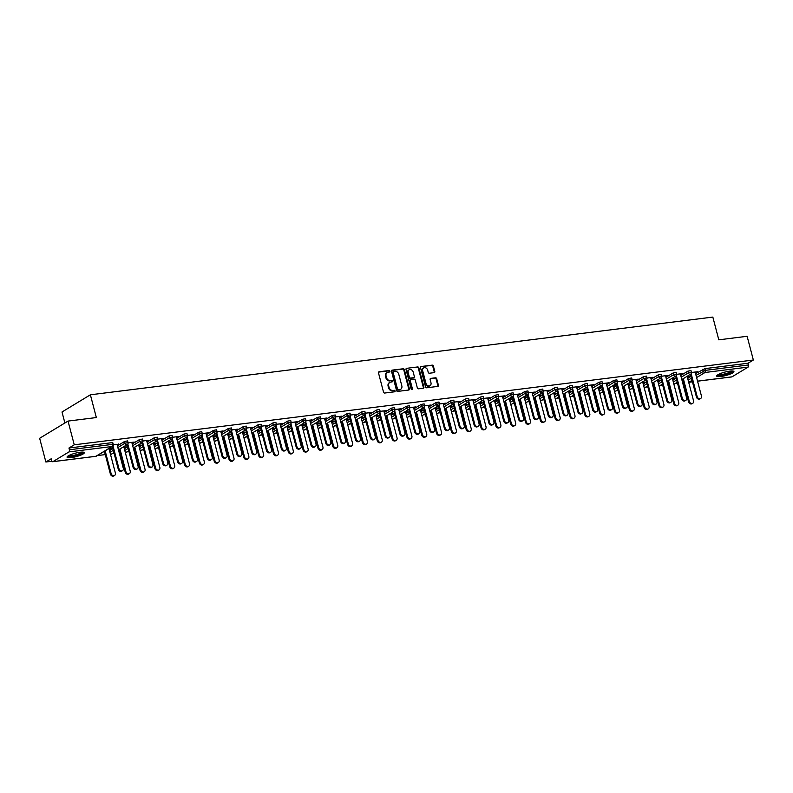 <?xml version="1.0" encoding="UTF-8"?>
<svg xmlns="http://www.w3.org/2000/svg" width="793" height="793" viewBox="0 0 793 793"><rect width="100%" height="100%" fill="white"/><g stroke="black" fill="none" stroke-linecap="round" stroke-linejoin="round"><path stroke-width="1.19" d="M389.908 371.183A0.783 0.634 58.8 0 0 389.056 370.529L379.143 371.758A1.12 0.912 58.8 0 0 378.499 372.938L383.515 392.089A1.12 0.912 58.8 0 0 384.724 393.031L394.636 391.792A0.783 0.634 58.8 0 0 394.25 390.305L392.961 390.463A3.588 2.924 58.8 0 1 389.085 387.43L388.669 385.844A3.588 2.924 58.8 0 1 389.799 382.395A3.588 2.924 58.8 0 1 390.761 382.067L392.039 381.899A0.783 0.634 58.8 0 0 391.653 380.412L390.374 380.571A3.588 2.924 58.8 0 1 386.488 377.547L386.072 375.951A3.588 2.924 58.8 0 1 387.202 372.502A3.588 2.924 58.8 0 1 388.164 372.175L389.452 372.016A0.783 0.634 58.8 0 0 389.908 371.183M389.313 372.026A0.783 0.634 58.8 0 0 388.491 370.866L378.598 372.105M394.498 391.811A0.783 0.634 58.8 0 0 393.685 390.652L392.961 390.463M391.911 381.919A0.783 0.634 58.8 0 0 391.088 380.759L390.374 380.571M729.738 371.134A8.911 1.774 165.3 0 0 720.857 373.374A8.911 1.774 165.3 0 0 716.684 376.08A8.911 1.774 165.3 0 0 720.887 376.497A8.911 1.774 165.3 0 0 729.768 374.266A8.911 1.774 165.3 0 0 733.931 371.55A8.911 1.774 165.3 0 0 729.738 371.134M80.103 452.248A8.911 1.774 165.3 0 0 71.221 454.488A8.911 1.774 165.3 0 0 67.058 457.194A8.911 1.774 165.3 0 0 71.251 457.611A8.911 1.774 165.3 0 0 80.133 455.38A8.911 1.774 165.3 0 0 84.296 452.664A8.911 1.774 165.3 0 0 80.103 452.248M434.148 372.641A1.12 0.912 58.8 0 0 434.802 371.461L433.384 366.088A1.12 0.912 58.8 0 0 432.175 365.137L421.172 366.515A1.12 0.912 58.8 0 0 420.518 367.694L425.534 386.835A1.12 0.912 58.8 0 0 426.753 387.787L437.756 386.409A1.12 0.912 58.8 0 0 438.41 385.229L436.705 378.747A1.12 0.912 58.8 0 0 435.496 377.795L430.787 378.38A1.12 0.912 58.8 0 0 430.133 379.56L430.976 382.781A3.003 2.438 58.8 0 1 430.034 385.656A3.003 2.438 58.8 0 1 425.99 383.406L422.679 370.807A3.003 2.438 58.8 0 1 423.621 367.922A3.003 2.438 58.8 0 1 427.675 370.182L428.22 372.284A1.12 0.912 58.8 0 0 429.429 373.225L434.148 372.641M52.913 461.635L95.963 456.262L112.031 446.528L68.981 451.901L52.913 461.635A1.715 0.932 -97.1 0 1 52.705 461.714A1.715 0.932 -97.1 0 1 51.634 460.525L51.178 458.79L45.875 462.002L39.65 438.281L68.029 421.083L96.35 417.554L90.382 394.795L712.838 317.081L718.805 339.83L747.125 336.291L753.35 360.022L74.255 444.814L68.951 448.025L69.407 449.76L112.457 444.387L112.001 442.653L68.951 448.025M68.029 421.083L74.255 444.814M404.38 369.707A1.12 0.912 58.8 0 0 403.171 368.765L392.158 370.133A1.12 0.912 58.8 0 0 391.504 371.322L396.53 390.463A1.12 0.912 58.8 0 0 397.739 391.405L408.752 390.027A1.12 0.912 58.8 0 0 409.396 388.848L404.38 369.707L403.815 370.053A1.12 0.912 58.8 0 0 402.596 369.112L391.613 370.48M406.67 368.329L417.673 366.951A1.12 0.912 58.8 0 1 418.882 367.902L423.908 387.043A1.12 0.912 58.8 0 1 423.254 388.223L418.545 388.808A1.12 0.912 58.8 0 1 417.326 387.866L415.294 380.095A1.12 0.912 58.8 0 0 414.085 379.153L410.952 379.54A1.12 0.912 58.8 0 0 410.298 380.719L412.419 388.808A0.783 0.634 58.8 0 1 411.121 388.966L406.016 369.508A1.12 0.912 58.8 0 1 406.67 368.329L417.673 366.951M90.382 394.795L62.003 411.993L64.887 422.996M68.981 451.901A1.715 0.932 -97.1 0 0 69.407 449.76M753.35 360.022L748.047 363.234L748.493 364.968A1.715 0.932 82.9 0 1 748.077 367.109L732.008 376.844A1.715 0.932 82.9 0 1 731.79 376.923A1.715 0.932 82.9 0 1 731.572 376.893M683.447 382.395L682.585 382.504M677.48 383.148L675.438 383.396M668.628 384.248L667.756 384.357M662.661 384.992L660.619 385.249M653.799 386.102L652.936 386.211M647.831 386.845L645.789 387.103M638.98 387.955L638.107 388.064M633.002 388.699L630.96 388.957M624.15 389.799L623.288 389.908M618.183 390.553L616.141 390.8M609.331 391.653L608.459 391.762M603.354 392.396L601.312 392.654M594.502 393.506L593.64 393.615M588.535 394.25L586.493 394.508M579.673 395.36L578.811 395.459M573.706 396.103L571.664 396.351M564.854 397.204L563.982 397.313M558.887 397.957L556.845 398.205M550.025 399.057L549.162 399.166M544.057 399.801L542.015 400.059M535.206 400.911L534.333 401.02M529.228 401.654L527.186 401.912M520.377 402.765L519.514 402.864M514.409 403.508L512.367 403.756M505.557 404.608L504.685 404.717M499.58 405.352L497.538 405.61M490.728 406.462L489.866 406.571M484.761 407.205L482.719 407.463M475.899 408.316L475.037 408.425M469.932 409.059L467.89 409.317M461.08 410.159L460.208 410.268M455.103 410.913L453.071 411.161M446.251 412.013L445.388 412.122M440.284 412.756L438.242 413.014M431.432 413.867L430.559 413.976M425.454 414.61L423.412 414.868M416.603 415.72L415.74 415.829M410.635 416.464L408.593 416.721M401.783 417.564L400.911 417.673M395.806 418.317L393.764 418.565M386.954 419.418L386.092 419.527M380.987 420.161L378.945 420.419M372.125 421.271L371.263 421.38M366.158 422.015L364.116 422.272M357.306 423.125L356.434 423.234M351.329 423.868L349.297 424.126M342.477 424.969L341.614 425.078M336.51 425.722L334.468 425.97M327.658 426.822L326.785 426.931M321.68 427.566L319.638 427.824M312.829 428.676L311.966 428.785M306.861 429.419L304.819 429.677M298.009 430.53L297.137 430.629M292.032 431.273L289.99 431.521M283.18 432.373L282.318 432.482M277.213 433.127L275.171 433.374M268.351 434.227L267.489 434.336M262.384 434.97L260.342 435.228M253.532 436.081L252.66 436.19M247.555 436.824L245.523 437.082M238.703 437.934L237.841 438.033M232.736 438.678L230.694 438.925M223.884 439.778L223.011 439.887M217.906 440.521L215.865 440.779M209.055 441.632L208.192 441.741M203.087 442.375L201.045 442.633M194.235 443.485L193.363 443.594M188.258 444.229L186.216 444.486M179.406 445.329L178.544 445.438M173.439 446.082L171.397 446.33M164.577 447.183L163.715 447.292M158.61 447.926L156.568 448.184M149.758 449.036L148.886 449.145M143.781 449.78L141.739 450.037M134.929 450.89L134.067 450.999M128.962 451.633L126.92 451.891M120.11 452.734L119.237 452.843M114.133 453.487L112.091 453.735M105.281 454.587L97.271 455.588M51.951 461.248L45.875 462.002M109.186 449.363L110.604 448.828M110.703 449.175L111.436 448.729L109.097 449.026M117.067 444.556L118.553 444.021M118.643 444.358L113.3 444.675M687.888 371.154L690.971 370.549L691.427 372.274L688.344 372.888L687.888 371.154L680.741 375.486M672.851 380.263L676.191 378.241M687.68 378.42L691.02 376.388M695.57 373.632L704.997 368.616L705.453 370.351L748.493 364.968M748.047 363.234L704.997 368.616M112.001 442.653L112.804 442.732L113.26 444.467L112.457 444.387A1.715 0.932 -97.1 0 1 112.031 446.528A1.715 1.398 58.8 0 0 112.487 446.37A1.715 1.715 0 0 0 113.26 444.467M672.523 379.024L674.784 378.39L672.434 378.687M680.414 374.217L682.733 373.572L676.647 374.336M658.24 374.861L661.322 374.246L661.778 375.981L658.696 376.596L658.24 374.861L651.093 379.193M643.202 383.971L646.543 381.948M642.875 382.732L645.135 382.097L642.786 382.385M650.766 377.924L653.075 377.28L646.999 378.043M628.591 378.558L631.674 377.944L632.13 379.678L629.047 380.293L628.591 378.558L621.444 382.89M613.554 387.668L616.895 385.646M613.227 386.429L615.487 385.794L613.138 386.092M621.107 381.621L623.427 380.977L617.35 381.74M598.943 382.266L602.026 381.651L602.482 383.386L599.399 384L598.943 382.266L591.796 386.597M583.906 391.375L587.246 389.353M583.579 390.136L585.829 389.492L583.489 389.789M591.459 385.329L593.779 384.684L587.692 385.438M569.295 385.963L572.377 385.348L572.833 387.083L569.751 387.698L569.295 385.963L562.148 390.295M554.257 395.073L557.598 393.05M553.93 393.834L556.18 393.199L553.841 393.487M561.811 389.026L564.13 388.382L558.044 389.145M539.646 389.67L542.729 389.056L543.185 390.79L540.102 391.405L539.646 389.67L532.5 394.002M524.609 398.78L527.95 396.758M524.282 397.541L526.532 396.896L524.193 397.194M532.162 392.733L534.482 392.089L528.396 392.842M509.988 393.368L513.081 392.753L513.527 394.488L510.444 395.102L509.988 393.368L502.841 397.699M494.951 402.477L498.301 400.455M494.634 401.238L496.884 400.604L494.545 400.891M502.514 396.431L504.834 395.786L498.747 396.55M480.34 397.075L483.423 396.46L483.879 398.195L480.796 398.81L480.34 397.075L473.193 401.397M465.303 406.185L468.643 404.152M464.976 404.945L467.236 404.301L464.886 404.599M472.866 400.138L475.185 399.494L469.099 400.247M450.692 400.772L453.774 400.158L454.23 401.892L451.148 402.507L450.692 400.772L443.545 405.104M435.654 409.882L438.995 407.86M435.327 408.643L437.587 408.008L435.238 408.296M443.218 403.835L445.527 403.191L439.451 403.954M421.043 404.48L424.126 403.865L424.582 405.6L421.499 406.214L421.043 404.48L413.896 408.801M406.006 413.589L409.347 411.557M405.679 412.34L407.939 411.706L405.59 412.003M413.559 407.543L415.879 406.898L409.803 407.652M391.395 408.177L394.478 407.562L394.934 409.297L391.851 409.912L391.395 408.177L384.248 412.509M376.358 417.287L379.698 415.264M376.031 416.047L378.281 415.413L375.941 415.701M383.911 411.24L386.231 410.596L380.144 411.359M361.747 411.884L364.83 411.27L365.286 413.004L362.203 413.609L361.747 411.884L354.6 416.206M346.71 420.994L350.05 418.962M346.382 419.745L348.633 419.11L346.293 419.408M354.263 414.947L356.582 414.303L350.496 415.056M332.098 415.582L335.181 414.967L335.637 416.702L332.545 417.316L332.098 415.582L324.942 419.913M317.061 424.691L320.402 422.669M316.734 423.452L318.984 422.818L316.645 423.105M324.615 418.645L326.934 418L320.848 418.763M302.44 419.289L305.533 418.674L305.979 420.409L302.896 421.014L302.44 419.289L295.293 423.611M287.403 428.389L290.744 426.366M287.086 427.149L289.336 426.515L286.987 426.812M294.966 422.352L297.286 421.707L291.2 422.461M272.792 422.986L275.875 422.372L276.331 424.106L273.248 424.721L272.792 422.986L265.645 427.318M257.755 432.096L261.095 430.074M257.428 430.857L259.688 430.222L257.338 430.51M265.318 426.049L267.628 425.405L261.551 426.168M243.144 426.684L246.226 426.079L246.682 427.814L243.6 428.418L243.144 426.684L235.997 431.015M228.106 435.793L231.447 433.771M227.779 434.554L230.039 433.92L227.69 434.217M235.67 429.756L237.979 429.112L231.903 429.865M213.495 430.391L216.578 429.776L217.034 431.511L213.951 432.126L213.495 430.391L206.349 434.723M198.458 439.5L201.799 437.478M198.131 438.261L200.381 437.627L198.042 437.914M206.011 433.454L208.331 432.809L202.245 433.573M183.847 434.088L186.93 433.484L187.386 435.208L184.303 435.823L183.847 434.088L176.7 438.42M168.81 443.198L172.15 441.176M168.483 441.959L170.733 441.324L168.394 441.622M176.363 437.151L178.683 436.507L172.596 437.27M154.199 437.795L157.282 437.181L157.738 438.916L154.655 439.53L154.199 437.795L147.052 442.127M139.162 446.905L142.502 444.883M138.834 445.666L141.085 445.032L138.745 445.319M146.715 440.858L149.034 440.214L142.948 440.977M124.551 441.493L127.633 440.888L128.079 442.613L124.997 443.228L124.551 441.493L117.394 445.825M109.503 450.602L112.854 448.58M131.896 442.712L134.205 442.068L128.129 442.821M124.005 447.51L126.265 446.875L123.916 447.173M139.37 439.649L142.453 439.035L142.909 440.769L139.826 441.384L139.37 439.649L132.223 443.971M124.332 448.759L127.673 446.727M161.544 439.005L163.854 438.36L157.777 439.124M153.654 443.812L155.914 443.178L153.564 443.465M169.018 435.942L172.101 435.327L172.557 437.062L169.474 437.677L169.018 435.942L161.871 440.274M153.981 445.051L157.321 443.029M191.192 435.307L193.512 434.663L187.426 435.416M183.312 440.115L185.562 439.471L183.213 439.768M198.666 432.244L201.749 431.63L202.205 433.365L199.122 433.979L198.666 432.244L191.519 436.566M183.629 441.354L186.97 439.322M220.841 431.6L223.16 430.956L217.074 431.719M212.96 436.408L215.21 435.773L212.871 436.061M228.325 428.537L231.407 427.923L231.863 429.657L228.771 430.272L228.325 428.537L221.168 432.869M213.287 437.647L216.628 435.625M250.489 427.903L252.808 427.258L246.722 428.012M242.608 432.71L244.859 432.066L242.519 432.363M257.973 424.84L261.056 424.225L261.512 425.96L258.429 426.575L257.973 424.84L250.826 429.172M242.936 433.949L246.276 431.927M280.137 424.196L282.457 423.551L276.37 424.314M272.257 429.003L274.507 428.369L272.168 428.656M287.621 421.133L290.704 420.518L291.16 422.253L288.077 422.867L287.621 421.133L280.474 425.464M272.584 430.242L275.924 428.22M309.785 420.498L312.105 419.854L306.029 420.607M301.905 425.306L304.155 424.661L301.816 424.959M317.269 417.435L320.352 416.821L320.808 418.555L317.725 419.17L317.269 417.435L310.122 421.767M302.232 426.545L305.573 424.523M339.444 416.791L341.753 416.147L335.677 416.91M331.553 421.598L333.813 420.964L331.464 421.261M346.918 413.728L350 413.113L350.456 414.848L347.374 415.463L346.918 413.728L339.771 418.06M331.88 422.838L335.221 420.815M369.092 413.094L371.402 412.449L365.325 413.212M361.202 417.901L363.462 417.267L361.112 417.554M376.566 410.031L379.649 409.416L380.105 411.151L377.022 411.765L376.566 410.031L369.419 414.362M361.529 419.14L364.869 417.118M398.74 409.386L401.06 408.742L394.973 409.505M390.86 414.194L393.11 413.559L390.761 413.857M406.214 406.323L409.307 405.719L409.753 407.443L406.67 408.058L406.214 406.323L399.067 410.655M391.177 415.433L394.517 413.411M428.389 405.689L430.708 405.045L424.622 405.808M420.508 410.496L422.758 409.862L420.419 410.15M435.872 402.626L438.955 402.011L439.411 403.746L436.319 404.361L435.872 402.626L428.726 406.958M420.835 411.736L424.176 409.713M458.037 401.982L460.356 401.337L454.27 402.101M450.156 406.789L452.406 406.155L450.067 406.452M465.521 398.919L468.604 398.314L469.059 400.039L465.977 400.653L465.521 398.919L458.374 403.25M450.483 408.028L453.824 406.006M487.685 398.284L490.005 397.64L483.918 398.403M479.805 403.092L482.055 402.457L479.715 402.745M495.169 395.221L498.252 394.607L498.708 396.341L495.625 396.956L495.169 395.221L488.022 399.553M480.132 404.331L483.472 402.309M517.333 394.587L519.653 393.943L513.577 394.696M509.453 399.385L511.713 398.75L509.364 399.048M524.817 391.514L527.9 390.909L528.356 392.644L525.273 393.249L524.817 391.514L517.67 395.846M509.78 400.624L513.121 398.601M546.992 390.88L549.301 390.235L543.225 390.999M539.101 395.687L541.361 395.053L539.012 395.34M554.466 387.817L557.548 387.202L558.004 388.937L554.922 389.551L554.466 387.817L547.319 392.148M539.428 396.926L542.769 394.904M576.64 387.182L578.959 386.538L572.873 387.291M568.75 391.98L571.01 391.346L568.66 391.643M584.114 384.119L587.197 383.505L587.653 385.239L584.57 385.844L584.114 384.119L576.967 388.441M569.077 393.229L572.417 391.197M606.288 383.475L608.608 382.831L602.521 383.594M598.408 388.283L600.658 387.648L598.318 387.936M613.772 380.412L616.855 379.797L617.301 381.532L614.218 382.147L613.772 380.412L606.615 384.744M598.725 389.522L602.075 387.499M635.936 379.778L638.256 379.133L632.17 379.887M628.056 384.575L630.306 383.941L627.967 384.238M643.42 376.715L646.503 376.1L646.959 377.835L643.876 378.439L643.42 376.715L636.273 381.036M628.383 385.824L631.724 383.792M665.585 376.07L667.904 375.426L661.818 376.189M657.704 380.878L659.954 380.243L657.615 380.531M673.069 373.007L676.151 372.393L676.607 374.127L673.525 374.742L673.069 373.007L665.922 377.339M658.031 382.117L661.372 380.095M695.233 372.373L697.553 371.729L691.466 372.482M687.353 377.171L689.603 376.536L687.263 376.834M386.925 372.7A3.588 2.924 58.8 0 0 386.637 372.849A3.588 2.924 58.8 0 0 385.507 376.288L386.072 375.951M389.799 380.918A3.588 2.924 58.8 0 1 385.923 377.884L385.507 376.288M389.522 382.593A3.588 2.924 58.8 0 0 389.224 382.741A3.588 2.924 58.8 0 0 388.104 386.181L388.669 385.844M392.396 390.81A3.588 2.924 58.8 0 1 388.52 387.777L388.104 386.181M408.722 390.037A1.12 0.912 58.8 0 0 408.831 389.194L403.815 370.053M393.576 371.501A0.783 0.634 58.8 0 0 393.12 372.323L397.531 389.125A0.783 0.634 58.8 0 0 398.373 389.789L399.731 389.621A3.588 2.924 58.8 0 0 400.693 389.284A3.588 2.924 58.8 0 0 401.823 385.844L398.81 374.355A3.588 2.924 58.8 0 0 394.934 371.332L393.576 371.501M393.011 371.838A0.783 0.634 58.8 0 0 392.555 372.67L393.12 372.323M400.396 389.442A3.588 2.924 58.8 0 1 400.128 389.631A3.588 2.924 58.8 0 1 399.157 389.968L397.808 390.136A0.783 0.634 58.8 0 1 396.956 389.472L392.555 372.67M423.234 388.223A1.12 0.912 58.8 0 0 423.343 387.38L418.317 368.239A1.12 0.912 58.8 0 0 417.108 367.298M410.387 379.887A1.12 0.912 58.8 0 0 409.733 381.066L411.854 389.145L412.419 388.808M413.183 372.046A3.003 2.438 58.8 0 0 409.129 369.786A3.003 2.438 58.8 0 0 408.187 372.67L409.357 377.111A1.12 0.912 58.8 0 0 410.566 378.053L413.688 377.666A1.12 0.912 58.8 0 0 414.342 376.487L413.183 372.046M408.861 369.984A3.003 2.438 58.8 0 0 408.564 370.133A3.003 2.438 58.8 0 0 407.622 373.007L408.187 372.67M413.659 377.686A1.12 0.912 58.8 0 1 413.123 378.003L410.001 378.4A1.12 0.912 58.8 0 1 408.791 377.448L407.622 373.007M423.353 368.121A3.003 2.438 58.8 0 0 423.056 368.269A3.003 2.438 58.8 0 0 422.114 371.144L422.679 370.807M429.737 385.804A3.003 2.438 58.8 0 1 429.469 386.003A3.003 2.438 58.8 0 1 425.415 383.753L422.114 371.144M437.736 386.409A1.12 0.912 58.8 0 0 437.845 385.576L436.14 379.084A1.12 0.912 58.8 0 0 434.931 378.142L430.787 378.38M434.118 372.641A1.12 0.912 58.8 0 0 434.227 371.798L432.819 366.435A1.12 0.912 58.8 0 0 431.61 365.484L421.172 366.515M114.579 475.473L113.845 475.919A2.567 2.092 -121.2 0 1 110.366 473.986L111.109 473.54A2.567 2.092 58.8 0 0 115.382 473.005L108.958 448.511M105.152 450.82L111.109 473.54M104.408 451.267L110.366 473.986M122.469 470.695L121.735 471.141A2.567 2.092 -121.2 0 1 118.256 469.208L119 468.762A2.567 2.092 58.8 0 0 123.272 468.227L116.977 444.219M118.256 469.208L112.299 446.489M119 468.762L113.002 445.894M82.908 452.109A7.712 1.536 -14.7 0 1 79.29 454.458A7.712 1.536 -14.7 0 1 71.618 456.381A7.712 1.536 -14.7 0 1 67.99 456.025M68.694 455.608A7.147 1.417 165.3 0 0 71.757 455.668A7.147 1.417 165.3 0 0 82.095 452.089M67.246 456.659A8.862 1.755 165.3 0 0 71.053 456.728A8.862 1.755 165.3 0 0 83.87 452.297M732.544 371.005A7.712 1.536 -14.7 0 1 728.727 373.414A7.712 1.536 -14.7 0 1 717.625 374.92M718.319 374.494A7.147 1.417 165.3 0 0 728.311 372.839A7.147 1.417 165.3 0 0 731.731 370.985M716.882 375.545A8.862 1.755 165.3 0 0 729.263 373.483A8.862 1.755 165.3 0 0 733.505 371.183M129.408 473.619L128.664 474.065A2.567 2.092 -121.2 0 1 125.195 472.132L125.928 471.686A2.567 2.092 58.8 0 0 130.211 471.151L123.787 446.657M119.971 448.967L125.928 471.686M119.237 449.413L125.195 472.132M144.227 471.776L143.493 472.222A2.567 2.092 -121.2 0 1 140.024 470.289L140.757 469.843A2.567 2.092 58.8 0 0 145.03 469.307L138.606 444.804M134.8 447.113L140.757 469.843M134.057 447.559L140.024 470.289M159.056 469.922L158.313 470.368A2.567 2.092 -121.2 0 1 154.843 468.435L155.587 467.989A2.567 2.092 58.8 0 0 159.859 467.454L153.436 442.96M149.619 445.26L155.587 467.989M148.886 445.716L154.843 468.435M173.875 468.068L173.142 468.514A2.567 2.092 -121.2 0 1 169.672 466.581L170.406 466.135A2.567 2.092 58.8 0 0 174.688 465.6L168.255 441.106M164.448 443.416L170.406 466.135M163.705 443.862L169.672 466.581M188.704 466.215L187.961 466.661A2.567 2.092 -121.2 0 1 184.491 464.728L185.235 464.282A2.567 2.092 58.8 0 0 189.507 463.746L183.084 439.253M179.268 441.562L185.235 464.282M178.534 442.008L184.491 464.728M137.298 468.841L136.555 469.287A2.567 2.092 -121.2 0 1 133.085 467.355L133.819 466.908A2.567 2.092 58.8 0 0 138.101 466.373L131.797 442.365M133.085 467.355L127.128 444.635M133.819 466.908L127.822 444.04M152.117 466.988L151.384 467.434A2.567 2.092 -121.2 0 1 147.914 465.501L148.648 465.055A2.567 2.092 58.8 0 0 152.92 464.529L146.626 440.511M147.914 465.501L141.947 442.781M148.648 465.055L142.651 442.197M166.946 465.144L166.203 465.59A2.567 2.092 -121.2 0 1 162.734 463.657L163.477 463.211A2.567 2.092 58.8 0 0 167.749 462.676L161.455 438.668M162.734 463.657L156.776 440.928M163.477 463.211L157.47 440.343M181.766 463.29L181.032 463.736A2.567 2.092 -121.2 0 1 177.563 461.804L178.296 461.357A2.567 2.092 58.8 0 0 182.578 460.822L176.274 436.814M177.563 461.804L171.595 439.084M178.296 461.357L172.299 438.489M196.595 461.437L195.851 461.883A2.567 2.092 -121.2 0 1 192.382 459.95L193.125 459.504A2.567 2.092 58.8 0 0 197.398 458.969L191.103 434.96M192.382 459.95L186.424 437.23M193.125 459.504L187.128 436.636M203.523 464.371L202.79 464.817A2.567 2.092 -121.2 0 1 199.321 462.884L200.054 462.438A2.567 2.092 58.8 0 0 204.336 461.903L197.903 437.399M194.097 439.709L200.054 462.438M193.363 440.155L199.321 462.884M211.414 459.583L210.68 460.029A2.567 2.092 -121.2 0 1 207.211 458.106L207.944 457.65A2.567 2.092 58.8 0 0 212.227 457.125L205.922 433.107M207.211 458.106L201.244 435.377M207.944 457.65L201.947 434.792M218.353 462.517L217.619 462.963A2.567 2.092 -121.2 0 1 214.14 461.03L214.883 460.584A2.567 2.092 58.8 0 0 219.155 460.049L212.732 435.555M208.926 437.855L214.883 460.584M208.182 438.311L214.14 461.03M226.243 457.739L225.509 458.185A2.567 2.092 -121.2 0 1 222.03 456.253L222.774 455.806A2.567 2.092 58.8 0 0 227.046 455.271L220.751 431.263M222.03 456.253L216.073 433.523M222.774 455.806L216.776 432.938M233.182 460.664L232.438 461.11A2.567 2.092 -121.2 0 1 228.969 459.177L229.712 458.731A2.567 2.092 58.8 0 0 233.985 458.195L227.561 433.702M223.745 436.011L229.712 458.731M223.011 436.457L228.969 459.177M241.072 455.886L240.329 456.332A2.567 2.092 -121.2 0 1 236.859 454.399L237.593 453.953A2.567 2.092 58.8 0 0 241.875 453.418L235.571 429.409M236.859 454.399L230.902 431.679M237.593 453.953L231.596 431.085M248.001 458.81L247.267 459.256A2.567 2.092 -121.2 0 1 243.798 457.323L244.531 456.877A2.567 2.092 58.8 0 0 248.814 456.352L242.38 431.848M238.574 434.158L244.531 456.877M237.831 434.604L243.798 457.323M255.891 454.032L255.158 454.478A2.567 2.092 -121.2 0 1 251.688 452.545L252.422 452.099A2.567 2.092 58.8 0 0 256.694 451.564L250.4 427.556M251.688 452.545L245.721 429.826M252.422 452.099L246.425 429.231M262.83 456.966L262.086 457.412A2.567 2.092 -121.2 0 1 258.617 455.479L259.361 455.033A2.567 2.092 58.8 0 0 263.633 454.498L257.21 429.994M253.393 432.304L259.361 455.033M252.66 432.75L258.617 455.479M270.72 452.179L269.977 452.634A2.567 2.092 -121.2 0 1 266.507 450.702L267.251 450.255A2.567 2.092 58.8 0 0 271.523 449.72L265.229 425.702M266.507 450.702L260.55 427.972M267.251 450.255L261.244 427.387M277.649 455.113L276.916 455.559A2.567 2.092 -121.2 0 1 273.446 453.626L274.18 453.18A2.567 2.092 58.8 0 0 278.462 452.644L272.029 428.151M268.222 430.46L274.18 453.18M267.479 430.906L273.446 453.626M285.539 450.335L284.806 450.781A2.567 2.092 -121.2 0 1 281.337 448.848L282.07 448.402A2.567 2.092 58.8 0 0 286.352 447.867L280.048 423.858M281.337 448.848L275.369 426.119M282.07 448.402L276.073 425.534M292.478 453.259L291.735 453.705A2.567 2.092 -121.2 0 1 288.265 451.772L289.009 451.326A2.567 2.092 58.8 0 0 293.281 450.791L286.858 426.297M283.042 428.607L289.009 451.326M282.308 429.053L288.265 451.772M300.369 448.481L299.625 448.927A2.567 2.092 -121.2 0 1 296.156 446.994L296.899 446.548A2.567 2.092 58.8 0 0 301.171 446.013L294.877 422.005M296.156 446.994L290.198 424.275M296.899 446.548L290.902 423.68M307.297 451.405L306.564 451.851A2.567 2.092 -121.2 0 1 303.095 449.928L303.828 449.472A2.567 2.092 58.8 0 0 308.11 448.947L301.677 424.443M297.871 426.753L303.828 449.472M297.137 427.199L303.095 449.928M315.188 446.628L314.454 447.074A2.567 2.092 -121.2 0 1 310.985 445.141L311.718 444.695A2.567 2.092 58.8 0 0 316.001 444.159L309.696 420.151M310.985 445.141L305.027 422.421M311.718 444.695L305.721 421.836M322.127 449.562L321.393 450.008A2.567 2.092 -121.2 0 1 317.924 448.075L318.657 447.629A2.567 2.092 58.8 0 0 322.929 447.093L316.506 422.59M312.7 424.899L318.657 447.629M311.956 425.345L317.924 448.075M330.017 444.784L329.283 445.23A2.567 2.092 -121.2 0 1 325.804 443.297L326.547 442.851A2.567 2.092 58.8 0 0 330.82 442.316L324.525 418.298M325.804 443.297L319.847 420.568M326.547 442.851L320.55 419.983M336.956 447.708L336.212 448.154A2.567 2.092 -121.2 0 1 332.743 446.221L333.486 445.775A2.567 2.092 58.8 0 0 337.759 445.24L331.335 420.746M327.519 423.056L333.486 445.775M326.785 423.502L332.743 446.221M344.846 442.93L344.103 443.376A2.567 2.092 -121.2 0 1 340.633 441.443L341.377 440.997A2.567 2.092 58.8 0 0 345.649 440.462L339.345 416.454M340.633 441.443L334.676 418.724M341.377 440.997L335.37 418.129M351.775 445.854L351.041 446.3A2.567 2.092 -121.2 0 1 347.572 444.367L348.305 443.921A2.567 2.092 58.8 0 0 352.588 443.386L346.154 418.892M342.348 421.202L348.305 443.921M341.605 421.648L347.572 444.367M359.665 441.077L358.932 441.523A2.567 2.092 -121.2 0 1 355.462 439.59L356.196 439.144A2.567 2.092 58.8 0 0 360.478 438.608L354.174 414.6M355.462 439.59L349.495 416.87M356.196 439.144L350.199 416.275M366.604 444.001L365.86 444.457A2.567 2.092 -121.2 0 1 362.391 442.524L363.135 442.078A2.567 2.092 58.8 0 0 367.407 441.542L360.984 417.039M357.167 419.348L363.135 442.078M356.434 419.794L362.391 442.524M374.494 439.223L373.751 439.669A2.567 2.092 -121.2 0 1 370.281 437.736L371.025 437.29A2.567 2.092 58.8 0 0 375.297 436.755L369.003 412.747M370.281 437.736L364.324 415.017M371.025 437.29L365.018 414.432M381.423 442.157L380.69 442.603A2.567 2.092 -121.2 0 1 377.22 440.67L377.954 440.224A2.567 2.092 58.8 0 0 382.236 439.689L375.803 415.195M371.996 417.495L377.954 440.224M371.253 417.941L377.22 440.67M389.313 437.379L388.58 437.825A2.567 2.092 -121.2 0 1 385.111 435.892L385.844 435.446A2.567 2.092 58.8 0 0 390.126 434.911L383.822 410.893M385.111 435.892L379.143 413.163M385.844 435.446L379.847 412.578M396.252 440.303L395.519 440.749A2.567 2.092 -121.2 0 1 392.039 438.816L392.783 438.37A2.567 2.092 58.8 0 0 397.055 437.835L390.632 413.341M386.815 415.651L392.783 438.37M386.082 416.097L392.039 438.816M404.143 435.526L403.399 435.972A2.567 2.092 -121.2 0 1 399.93 434.039L400.673 433.593A2.567 2.092 58.8 0 0 404.945 433.057L398.651 409.049M399.93 434.039L393.972 411.319M400.673 433.593L394.676 410.724M411.081 438.45L410.338 438.896A2.567 2.092 -121.2 0 1 406.868 436.963L407.602 436.517A2.567 2.092 58.8 0 0 411.884 435.981L405.451 411.488M401.645 413.797L407.602 436.517M400.911 414.243L406.868 436.963M418.962 433.672L418.228 434.118A2.567 2.092 -121.2 0 1 414.759 432.185L415.492 431.739A2.567 2.092 58.8 0 0 419.775 431.204L413.47 407.196M414.759 432.185L408.801 409.466M415.492 431.739L409.495 408.871M425.9 436.606L425.167 437.052A2.567 2.092 -121.2 0 1 421.698 435.119L422.431 434.673A2.567 2.092 58.8 0 0 426.703 434.138L420.28 409.634M416.474 411.944L422.431 434.673M415.73 412.39L421.698 435.119M433.791 431.818L433.057 432.264A2.567 2.092 -121.2 0 1 429.588 430.331L430.321 429.885A2.567 2.092 58.8 0 0 434.594 429.36L428.299 405.342M429.588 430.331L423.621 407.612M430.321 429.885L424.324 407.027M440.73 434.752L439.986 435.198A2.567 2.092 -121.2 0 1 436.517 433.265L437.26 432.819A2.567 2.092 58.8 0 0 441.532 432.284L435.109 407.79M431.293 410.09L437.26 432.819M430.559 410.546L436.517 433.265M448.62 429.975L447.876 430.421A2.567 2.092 -121.2 0 1 444.407 428.488L445.151 428.042A2.567 2.092 58.8 0 0 449.423 427.506L443.118 403.498M444.407 428.488L438.45 405.758M445.151 428.042L439.144 405.173M455.549 432.899L454.815 433.345A2.567 2.092 -121.2 0 1 451.346 431.412L452.079 430.966A2.567 2.092 58.8 0 0 456.362 430.43L449.928 405.937M446.122 408.246L452.079 430.966M445.379 408.692L451.346 431.412M463.439 428.121L462.706 428.567A2.567 2.092 -121.2 0 1 459.236 426.634L459.97 426.188A2.567 2.092 58.8 0 0 464.252 425.653L457.948 401.645M459.236 426.634L453.269 403.915M459.97 426.188L453.973 403.32M470.378 431.045L469.634 431.491A2.567 2.092 -121.2 0 1 466.165 429.558L466.908 429.112A2.567 2.092 58.8 0 0 471.181 428.577L464.757 404.083M460.941 406.393L466.908 429.112M460.208 406.839L466.165 429.558M478.268 426.267L477.525 426.713A2.567 2.092 -121.2 0 1 474.055 424.78L474.799 424.334A2.567 2.092 58.8 0 0 479.071 423.799L472.777 399.791M474.055 424.78L468.098 402.061M474.799 424.334L468.802 401.466M485.197 429.201L484.464 429.647A2.567 2.092 -121.2 0 1 480.994 427.714L481.728 427.268A2.567 2.092 58.8 0 0 486.01 426.733L479.577 402.229M475.77 404.539L481.728 427.268M475.027 404.985L480.994 427.714M493.087 424.414L492.354 424.86A2.567 2.092 -121.2 0 1 488.884 422.937L489.618 422.481A2.567 2.092 58.8 0 0 493.9 421.955L487.596 397.937M488.884 422.937L482.917 400.207M489.618 422.481L483.621 399.622M500.026 427.348L499.293 427.794A2.567 2.092 -121.2 0 1 495.813 425.861L496.557 425.415A2.567 2.092 58.8 0 0 500.829 424.879L494.406 400.386M490.589 402.685L496.557 425.415M489.856 403.141L495.813 425.861M507.916 422.57L507.183 423.016A2.567 2.092 -121.2 0 1 503.704 421.083L504.447 420.637A2.567 2.092 58.8 0 0 508.719 420.102L502.425 396.094M503.704 421.083L497.746 398.354M504.447 420.637L498.45 397.769M514.855 425.494L514.112 425.94A2.567 2.092 -121.2 0 1 510.642 424.007L511.376 423.561A2.567 2.092 58.8 0 0 515.658 423.026L509.225 398.532M505.419 400.842L511.376 423.561M504.685 401.288L510.642 424.007M522.746 420.716L522.002 421.162A2.567 2.092 -121.2 0 1 518.533 419.229L519.266 418.783A2.567 2.092 58.8 0 0 523.549 418.248L517.244 394.24M518.533 419.229L512.575 396.51M519.266 418.783L513.269 395.915M529.674 423.64L528.941 424.086A2.567 2.092 -121.2 0 1 525.472 422.154L526.205 421.707A2.567 2.092 58.8 0 0 530.477 421.182L524.054 396.678M520.248 398.988L526.205 421.707M519.504 399.434L525.472 422.154M537.565 418.863L536.831 419.309A2.567 2.092 -121.2 0 1 533.362 417.376L534.095 416.93A2.567 2.092 58.8 0 0 538.368 416.394L532.073 392.386M533.362 417.376L527.395 394.656M534.095 416.93L528.098 394.062M544.504 421.797L543.76 422.243A2.567 2.092 -121.2 0 1 540.291 420.31L541.034 419.864A2.567 2.092 58.8 0 0 545.306 419.328L538.883 394.825M535.067 397.134L541.034 419.864M534.333 397.58L540.291 420.31M552.394 417.009L551.65 417.465A2.567 2.092 -121.2 0 1 548.181 415.532L548.925 415.086A2.567 2.092 58.8 0 0 553.197 414.551L546.902 390.533M548.181 415.532L542.224 392.803M548.925 415.086L542.918 392.218M559.323 419.943L558.589 420.389A2.567 2.092 -121.2 0 1 555.12 418.456L555.853 418.01A2.567 2.092 58.8 0 0 560.136 417.475L553.702 392.981M549.896 395.291L555.853 418.01M549.153 395.737L555.12 418.456M567.213 415.165L566.48 415.611A2.567 2.092 -121.2 0 1 563.01 413.678L563.744 413.232A2.567 2.092 58.8 0 0 568.026 412.697L561.722 388.689M563.01 413.678L557.043 390.949M563.744 413.232L557.747 390.364M574.152 418.089L573.408 418.535A2.567 2.092 -121.2 0 1 569.939 416.603L570.682 416.156A2.567 2.092 58.8 0 0 574.955 415.621L568.531 391.127M564.715 393.437L570.682 416.156M563.982 393.883L569.939 416.603M582.042 413.312L581.299 413.758A2.567 2.092 -121.2 0 1 577.829 411.825L578.573 411.379A2.567 2.092 58.8 0 0 582.845 410.843L576.551 386.835M577.829 411.825L571.872 389.105M578.573 411.379L572.576 388.511M588.971 416.236L588.237 416.682A2.567 2.092 -121.2 0 1 584.768 414.759L585.502 414.303A2.567 2.092 58.8 0 0 589.784 413.777L583.351 389.274M579.544 391.583L585.502 414.303M578.801 392.029L584.768 414.759M596.861 411.458L596.128 411.904A2.567 2.092 -121.2 0 1 592.658 409.971L593.392 409.525A2.567 2.092 58.8 0 0 597.674 408.99L591.37 384.982M592.658 409.971L586.691 387.252M593.392 409.525L587.395 386.667M603.8 414.392L603.067 414.838A2.567 2.092 -121.2 0 1 599.587 412.905L600.331 412.459A2.567 2.092 58.8 0 0 604.603 411.924L598.18 387.42M594.363 389.73L600.331 412.459M593.63 390.176L599.587 412.905M611.69 409.614L610.957 410.06A2.567 2.092 -121.2 0 1 607.478 408.127L608.221 407.681A2.567 2.092 58.8 0 0 612.493 407.146L606.199 383.128M607.478 408.127L601.52 385.398M608.221 407.681L602.224 384.813M618.629 412.538L617.886 412.984A2.567 2.092 -121.2 0 1 614.416 411.052L615.15 410.605A2.567 2.092 58.8 0 0 619.432 410.07L613.009 385.576M609.193 387.886L615.15 410.605M608.459 388.332L614.416 411.052M626.52 407.761L625.776 408.207A2.567 2.092 -121.2 0 1 622.307 406.274L623.04 405.828A2.567 2.092 58.8 0 0 627.322 405.292L621.018 381.284M622.307 406.274L616.349 383.554M623.04 405.828L617.043 382.96M633.448 410.685L632.715 411.131A2.567 2.092 -121.2 0 1 629.245 409.198L629.979 408.752A2.567 2.092 58.8 0 0 634.251 408.217L627.828 383.723M624.022 386.032L629.979 408.752M623.278 386.478L629.245 409.198M641.339 405.907L640.605 406.353A2.567 2.092 -121.2 0 1 637.136 404.42L637.869 403.974A2.567 2.092 58.8 0 0 642.142 403.439L635.847 379.431M637.136 404.42L631.169 381.701M637.869 403.974L631.872 381.106M648.278 408.831L647.534 409.287A2.567 2.092 -121.2 0 1 644.065 407.354L644.808 406.908A2.567 2.092 58.8 0 0 649.08 406.373L642.657 381.869M638.841 384.179L644.808 406.908M638.107 384.625L644.065 407.354M656.168 404.053L655.424 404.499A2.567 2.092 -121.2 0 1 651.955 402.566L652.698 402.12A2.567 2.092 58.8 0 0 656.971 401.585L650.676 377.577M651.955 402.566L645.998 379.847M652.698 402.12L646.691 379.262M663.097 406.987L662.363 407.433A2.567 2.092 -121.2 0 1 658.894 405.501L659.627 405.054A2.567 2.092 58.8 0 0 663.91 404.519L657.476 380.025M653.67 382.325L659.627 405.054M652.926 382.771L658.894 405.501M670.987 402.21L670.254 402.656A2.567 2.092 -121.2 0 1 666.784 400.723L667.518 400.277A2.567 2.092 58.8 0 0 671.8 399.741L665.496 375.723M666.784 400.723L660.817 377.993M667.518 400.277L661.521 377.409M677.926 405.134L677.182 405.58A2.567 2.092 -121.2 0 1 673.713 403.647L674.456 403.201A2.567 2.092 58.8 0 0 678.729 402.666L672.305 378.172M668.489 380.481L674.456 403.201M667.756 380.927L673.713 403.647M685.816 400.356L685.073 400.802A2.567 2.092 -121.2 0 1 681.603 398.869L682.347 398.423A2.567 2.092 58.8 0 0 686.619 397.888L680.325 373.88M681.603 398.869L675.646 376.15M682.347 398.423L676.35 375.555M692.745 403.28L692.011 403.726A2.567 2.092 -121.2 0 1 688.542 401.793L689.276 401.347A2.567 2.092 58.8 0 0 693.558 400.812L687.125 376.318M683.318 378.628L689.276 401.347M682.575 379.074L688.542 401.793M700.635 398.502L699.902 398.948A2.567 2.092 -121.2 0 1 696.432 397.015L697.166 396.569A2.567 2.092 58.8 0 0 701.448 396.034L695.144 372.026M696.432 397.015L690.465 374.296M697.166 396.569L691.169 373.701M388.491 370.866L389.056 370.529M393.685 390.652L394.25 390.305M391.088 380.759L391.653 380.412M95.527 456.312A1.715 0.932 -97.1 0 0 95.745 456.332A1.715 0.932 -97.1 0 0 95.963 456.262A1.715 1.398 58.8 0 0 96.429 456.104L112.487 446.37M748.077 367.109L705.027 372.492L696.601 377.587M692.061 380.343L688.958 382.216L692.438 381.78M697.543 381.146L732.008 376.844M688.681 382.226A1.715 1.398 -121.2 0 0 688.958 382.216A1.715 0.932 82.9 0 1 688.74 382.295L692.448 381.829M696.026 375.367L705.453 370.351A1.715 0.932 82.9 0 1 705.027 372.492A1.715 1.398 -121.2 0 1 703.173 371.045L702.717 369.31M109.959 452.337L113.3 450.315M117.85 447.559L124.997 443.228A1.715 1.398 -121.2 0 0 126.85 444.675A1.715 1.398 58.8 0 0 127.316 444.516A1.715 1.715 0 0 0 128.079 442.613M110.524 454.488A1.715 1.715 0 0 0 111.248 454.25A1.715 1.398 58.8 0 1 110.792 454.409A1.715 1.398 -121.2 0 1 110.505 454.409M124.788 450.483L128.129 448.461M132.679 445.706L139.826 441.384A1.715 1.398 -121.2 0 0 141.679 442.831A1.715 1.398 58.8 0 0 142.135 442.663A1.715 1.715 0 0 0 142.909 440.769M139.618 448.64L142.958 446.618M147.498 443.862L154.655 439.53A1.715 1.398 -121.2 0 0 156.499 440.977A1.715 1.398 58.8 0 0 156.964 440.819A1.715 1.715 0 0 0 157.738 438.916M154.437 446.786L157.777 444.764M162.327 442.008L169.474 437.677A1.715 1.398 -121.2 0 0 171.328 439.124A1.715 1.398 58.8 0 0 171.794 438.965A1.715 1.715 0 0 0 172.557 437.062M169.266 444.932L172.606 442.91M177.156 440.155L184.303 435.823A1.715 1.398 -121.2 0 0 186.157 437.27A1.715 1.398 58.8 0 0 186.613 437.112A1.715 1.715 0 0 0 187.386 435.208M184.085 443.089L187.426 441.057M191.975 438.301L199.122 433.979A1.715 1.398 -121.2 0 0 200.976 435.426A1.715 1.398 58.8 0 0 201.442 435.268A1.715 1.715 0 0 0 202.205 433.365M198.914 441.235L202.255 439.213M206.804 436.457L213.951 432.126A1.715 1.398 -121.2 0 0 215.805 433.573A1.715 1.398 58.8 0 0 216.261 433.414A1.715 1.715 0 0 0 217.034 431.511M213.733 439.381L217.074 437.359M221.624 434.604L228.771 430.272A1.715 1.398 -121.2 0 0 230.624 431.719A1.715 1.398 58.8 0 0 231.09 431.561A1.715 1.715 0 0 0 231.863 429.657M228.562 437.528L231.903 435.506M236.453 432.75L243.6 428.418A1.715 1.398 -121.2 0 0 245.453 429.865A1.715 1.398 58.8 0 0 245.909 429.707A1.715 1.715 0 0 0 246.682 427.814M243.392 435.684L246.732 433.652M251.282 430.896L258.429 426.575A1.715 1.398 -121.2 0 0 260.273 428.022A1.715 1.398 58.8 0 0 260.738 427.863A1.715 1.715 0 0 0 261.512 425.96M258.211 433.83L261.551 431.808M266.101 429.053L273.248 424.721A1.715 1.398 -121.2 0 0 275.102 426.168A1.715 1.398 58.8 0 0 275.567 426.01A1.715 1.715 0 0 0 276.331 424.106M273.04 431.977L276.38 429.955M280.93 427.199L288.077 422.867A1.715 1.398 -121.2 0 0 289.931 424.314A1.715 1.398 58.8 0 0 290.387 424.156A1.715 1.715 0 0 0 291.16 422.253M287.859 430.123L291.2 428.101M295.749 425.345L302.896 421.014A1.715 1.398 -121.2 0 0 304.75 422.461A1.715 1.398 58.8 0 0 305.216 422.302A1.715 1.715 0 0 0 305.979 420.409M302.688 428.279L306.029 426.247M310.578 423.492L317.725 419.17A1.715 1.398 -121.2 0 0 319.579 420.617A1.715 1.398 58.8 0 0 320.035 420.459A1.715 1.715 0 0 0 320.808 418.555M317.507 426.426L320.848 424.404M325.398 421.648L332.545 417.316A1.715 1.398 -121.2 0 0 334.398 418.763A1.715 1.398 58.8 0 0 334.864 418.605A1.715 1.715 0 0 0 335.637 416.702M332.336 424.572L335.677 422.55M340.227 419.794L347.374 415.463A1.715 1.398 -121.2 0 0 349.227 416.91A1.715 1.398 58.8 0 0 349.683 416.751A1.715 1.715 0 0 0 350.456 414.848M347.165 422.719L350.506 420.696M355.056 417.941L362.203 413.609A1.715 1.398 -121.2 0 0 364.046 415.056A1.715 1.398 58.8 0 0 364.512 414.898A1.715 1.715 0 0 0 365.286 413.004M361.985 420.875L365.325 418.853M369.875 416.097L377.022 411.765A1.715 1.398 -121.2 0 0 378.876 413.212A1.715 1.398 58.8 0 0 379.341 413.054A1.715 1.715 0 0 0 380.105 411.151M376.814 419.021L380.154 416.999M384.704 414.243L391.851 409.912A1.715 1.398 -121.2 0 0 393.705 411.359A1.715 1.398 58.8 0 0 394.161 411.2A1.715 1.715 0 0 0 394.934 409.297M391.633 417.168L394.973 415.145M399.523 412.39L406.67 408.058A1.715 1.398 -121.2 0 0 408.524 409.505A1.715 1.398 58.8 0 0 408.99 409.347A1.715 1.715 0 0 0 409.753 407.443M406.462 415.314L409.803 413.292M414.352 410.536L421.499 406.214A1.715 1.398 -121.2 0 0 423.353 407.661A1.715 1.398 58.8 0 0 423.809 407.493A1.715 1.715 0 0 0 424.582 405.6M421.281 413.47L424.632 411.448M429.172 408.692L436.319 404.361A1.715 1.398 -121.2 0 0 438.172 405.808A1.715 1.398 58.8 0 0 438.638 405.649A1.715 1.715 0 0 0 439.411 403.746M436.11 411.617L439.451 409.594M444.001 406.839L451.148 402.507A1.715 1.398 -121.2 0 0 453.001 403.954A1.715 1.398 58.8 0 0 453.457 403.796A1.715 1.715 0 0 0 454.23 401.892M450.939 409.763L454.28 407.741M458.83 404.985L465.977 400.653A1.715 1.398 -121.2 0 0 467.82 402.101A1.715 1.398 58.8 0 0 468.286 401.942A1.715 1.715 0 0 0 469.059 400.039M465.759 407.919L469.099 405.887M473.649 403.131L480.796 398.81A1.715 1.398 -121.2 0 0 482.65 400.257A1.715 1.398 58.8 0 0 483.115 400.098A1.715 1.715 0 0 0 483.879 398.195M480.588 406.066L483.928 404.043M488.478 401.288L495.625 396.956A1.715 1.398 -121.2 0 0 497.479 398.403A1.715 1.398 58.8 0 0 497.935 398.245A1.715 1.715 0 0 0 498.708 396.341M495.407 404.212L498.747 402.19M503.297 399.434L510.444 395.102A1.715 1.398 -121.2 0 0 512.298 396.55A1.715 1.398 58.8 0 0 512.764 396.391A1.715 1.715 0 0 0 513.527 394.488M510.236 402.358L513.577 400.336M518.126 397.58L525.273 393.249A1.715 1.398 -121.2 0 0 527.127 394.696A1.715 1.398 58.8 0 0 527.583 394.537A1.715 1.715 0 0 0 528.356 392.644M525.055 400.515L528.406 398.482M532.946 395.727L540.102 391.405A1.715 1.398 -121.2 0 0 541.946 392.852A1.715 1.398 58.8 0 0 542.412 392.694A1.715 1.715 0 0 0 543.185 390.79M539.884 398.661L543.225 396.639M547.775 393.883L554.922 389.551A1.715 1.398 -121.2 0 0 556.775 390.999A1.715 1.398 58.8 0 0 557.231 390.84A1.715 1.715 0 0 0 558.004 388.937M554.713 396.807L558.054 394.785M562.604 392.029L569.751 387.698A1.715 1.398 -121.2 0 0 571.594 389.145A1.715 1.398 58.8 0 0 572.06 388.986A1.715 1.715 0 0 0 572.833 387.083M569.533 394.954L572.873 392.931M577.423 390.176L584.57 385.844A1.715 1.398 -121.2 0 0 586.423 387.291A1.715 1.398 58.8 0 0 586.889 387.133A1.715 1.715 0 0 0 587.653 385.239M584.362 393.11L587.702 391.078M592.252 388.322L599.399 384A1.715 1.398 -121.2 0 0 601.253 385.448A1.715 1.398 58.8 0 0 601.709 385.289A1.715 1.715 0 0 0 602.482 383.386M599.181 391.256L602.521 389.234M607.071 386.478L614.218 382.147A1.715 1.398 -121.2 0 0 616.072 383.594A1.715 1.398 58.8 0 0 616.538 383.435A1.715 1.715 0 0 0 617.301 381.532M614.01 389.403L617.35 387.38M621.9 384.625L629.047 380.293A1.715 1.398 -121.2 0 0 630.901 381.74A1.715 1.398 58.8 0 0 631.357 381.582A1.715 1.715 0 0 0 632.13 379.678M628.829 387.549L632.18 385.527M636.72 382.771L643.876 378.439A1.715 1.398 -121.2 0 0 645.72 379.887A1.715 1.398 58.8 0 0 646.186 379.728A1.715 1.715 0 0 0 646.959 377.835M643.658 385.705L646.999 383.683M651.549 380.927L658.696 376.596A1.715 1.398 -121.2 0 0 660.549 378.043A1.715 1.398 58.8 0 0 661.015 377.884A1.715 1.715 0 0 0 661.778 375.981M658.487 383.852L661.828 381.829M666.378 379.074L673.525 374.742A1.715 1.398 -121.2 0 0 675.378 376.189A1.715 1.398 58.8 0 0 675.834 376.031A1.715 1.715 0 0 0 676.607 374.127M673.307 381.998L676.647 379.976M681.197 377.22L688.344 372.888A1.715 1.398 -121.2 0 0 690.197 374.336A1.715 1.398 58.8 0 0 690.663 374.177A1.715 1.715 0 0 0 691.427 372.274M688.136 380.144L691.476 378.122M125.353 452.634A1.715 1.715 0 0 0 126.077 452.397A1.715 1.398 58.8 0 1 125.611 452.555A1.715 1.398 -121.2 0 1 125.334 452.565M140.173 450.791A1.715 1.715 0 0 0 140.896 450.543A1.715 1.398 58.8 0 1 140.44 450.702A1.715 1.398 -121.2 0 1 140.153 450.711M155.002 448.937A1.715 1.715 0 0 0 155.725 448.699A1.715 1.398 58.8 0 1 155.259 448.858A1.715 1.398 -121.2 0 1 154.982 448.858M169.831 447.083A1.715 1.715 0 0 0 170.554 446.846A1.715 1.398 58.8 0 1 170.089 447.004A1.715 1.398 -121.2 0 1 169.811 447.004M184.65 445.23A1.715 1.715 0 0 0 185.374 444.992A1.715 1.398 58.8 0 1 184.918 445.151A1.715 1.398 -121.2 0 1 184.63 445.16M199.479 443.386A1.715 1.715 0 0 0 200.203 443.138A1.715 1.398 58.8 0 1 199.737 443.297A1.715 1.398 -121.2 0 1 199.459 443.307M214.298 441.532A1.715 1.715 0 0 0 215.022 441.295A1.715 1.398 58.8 0 1 214.566 441.453A1.715 1.398 -121.2 0 1 214.279 441.453M229.127 439.679A1.715 1.715 0 0 0 229.851 439.441A1.715 1.398 58.8 0 1 229.385 439.6A1.715 1.398 -121.2 0 1 229.108 439.6M243.947 437.825A1.715 1.715 0 0 0 244.67 437.587A1.715 1.398 58.8 0 1 244.214 437.746A1.715 1.398 -121.2 0 1 243.927 437.756M258.776 435.981A1.715 1.715 0 0 0 259.499 435.744A1.715 1.398 58.8 0 1 259.033 435.902A1.715 1.398 -121.2 0 1 258.756 435.902M273.605 434.128A1.715 1.715 0 0 0 274.328 433.89A1.715 1.398 58.8 0 1 273.863 434.049A1.715 1.398 -121.2 0 1 273.585 434.049M288.424 432.274A1.715 1.715 0 0 0 289.148 432.036A1.715 1.398 58.8 0 1 288.692 432.195A1.715 1.398 -121.2 0 1 288.404 432.195M303.253 430.43A1.715 1.715 0 0 0 303.977 430.183A1.715 1.398 58.8 0 1 303.511 430.341A1.715 1.398 -121.2 0 1 303.233 430.351M318.072 428.577A1.715 1.715 0 0 0 318.796 428.339A1.715 1.398 58.8 0 1 318.34 428.498A1.715 1.398 -121.2 0 1 318.052 428.498M332.901 426.723A1.715 1.715 0 0 0 333.625 426.485A1.715 1.398 58.8 0 1 333.159 426.644A1.715 1.398 -121.2 0 1 332.882 426.644M347.721 424.87A1.715 1.715 0 0 0 348.444 424.632A1.715 1.398 58.8 0 1 347.988 424.79A1.715 1.398 -121.2 0 1 347.701 424.8M362.55 423.026A1.715 1.715 0 0 0 363.273 422.778A1.715 1.398 58.8 0 1 362.807 422.937A1.715 1.398 -121.2 0 1 362.53 422.947M377.379 421.172A1.715 1.715 0 0 0 378.102 420.934A1.715 1.398 58.8 0 1 377.637 421.093A1.715 1.398 -121.2 0 1 377.359 421.093M392.198 419.319A1.715 1.715 0 0 0 392.922 419.081A1.715 1.398 58.8 0 1 392.466 419.239A1.715 1.398 -121.2 0 1 392.178 419.239M407.027 417.465A1.715 1.715 0 0 0 407.751 417.227A1.715 1.398 58.8 0 1 407.285 417.386A1.715 1.398 -121.2 0 1 407.007 417.396M421.846 415.621A1.715 1.715 0 0 0 422.57 415.373A1.715 1.398 58.8 0 1 422.114 415.532A1.715 1.398 -121.2 0 1 421.826 415.542M436.675 413.768A1.715 1.715 0 0 0 437.399 413.53A1.715 1.398 58.8 0 1 436.933 413.688A1.715 1.398 -121.2 0 1 436.656 413.688M451.495 411.914A1.715 1.715 0 0 0 452.218 411.676A1.715 1.398 58.8 0 1 451.762 411.835A1.715 1.398 -121.2 0 1 451.475 411.835M466.324 410.06A1.715 1.715 0 0 0 467.047 409.822A1.715 1.398 58.8 0 1 466.581 409.981A1.715 1.398 -121.2 0 1 466.304 409.991M481.153 408.217A1.715 1.715 0 0 0 481.876 407.969A1.715 1.398 58.8 0 1 481.41 408.127A1.715 1.398 -121.2 0 1 481.133 408.137M495.972 406.363A1.715 1.715 0 0 0 496.696 406.125A1.715 1.398 58.8 0 1 496.24 406.284A1.715 1.398 -121.2 0 1 495.952 406.284M510.801 404.509A1.715 1.715 0 0 0 511.525 404.271A1.715 1.398 58.8 0 1 511.059 404.43A1.715 1.398 -121.2 0 1 510.781 404.43M525.62 402.656A1.715 1.715 0 0 0 526.344 402.418A1.715 1.398 58.8 0 1 525.888 402.576A1.715 1.398 -121.2 0 1 525.6 402.586M540.449 400.812A1.715 1.715 0 0 0 541.173 400.574A1.715 1.398 58.8 0 1 540.707 400.733A1.715 1.398 -121.2 0 1 540.43 400.733M555.278 398.958A1.715 1.715 0 0 0 555.992 398.72A1.715 1.398 58.8 0 1 555.536 398.879A1.715 1.398 -121.2 0 1 555.249 398.879M570.098 397.105A1.715 1.715 0 0 0 570.821 396.867A1.715 1.398 58.8 0 1 570.355 397.025A1.715 1.398 -121.2 0 1 570.078 397.025M584.927 395.261A1.715 1.715 0 0 0 585.65 395.013A1.715 1.398 58.8 0 1 585.184 395.172A1.715 1.398 -121.2 0 1 584.907 395.182M599.746 393.407A1.715 1.715 0 0 0 600.47 393.169A1.715 1.398 58.8 0 1 600.014 393.328A1.715 1.398 -121.2 0 1 599.726 393.328M614.575 391.554A1.715 1.715 0 0 0 615.299 391.316A1.715 1.398 58.8 0 1 614.833 391.474A1.715 1.398 -121.2 0 1 614.555 391.474M629.394 389.7A1.715 1.715 0 0 0 630.118 389.462A1.715 1.398 58.8 0 1 629.662 389.621A1.715 1.398 -121.2 0 1 629.374 389.631M644.223 387.856A1.715 1.715 0 0 0 644.947 387.608A1.715 1.398 58.8 0 1 644.481 387.767A1.715 1.398 -121.2 0 1 644.203 387.777M659.052 386.003A1.715 1.715 0 0 0 659.776 385.765A1.715 1.398 58.8 0 1 659.31 385.923A1.715 1.398 -121.2 0 1 659.023 385.923M673.872 384.149A1.715 1.715 0 0 0 674.595 383.911A1.715 1.398 58.8 0 1 674.129 384.07A1.715 1.398 -121.2 0 1 673.852 384.07M385.923 377.884L386.488 377.547M388.52 387.777L389.085 387.43M378.618 372.086L379.143 371.758M408.831 389.194L409.396 388.848M391.623 370.46L392.158 370.133M402.596 369.112L403.171 368.765M396.956 389.472L397.531 389.125M397.808 390.136L398.373 389.789M399.157 389.968L399.731 389.621M418.317 368.239L418.882 367.902M423.343 387.38L423.908 387.043M409.733 381.066L410.298 380.719M408.791 377.448L409.357 377.111M410.001 378.4L410.566 378.053M413.123 378.003L413.688 377.666M425.415 383.753L425.99 383.406M434.931 378.142L435.496 377.795M436.14 379.084L436.705 378.747M437.845 385.576L438.41 385.229M431.61 365.484L432.175 365.137M432.819 366.435L433.384 366.088M434.227 371.798L434.802 371.461M52.705 461.714L95.745 456.332A1.715 1.715 0 0 0 96.429 456.104M697.553 381.195L731.79 376.923M111.248 454.25L113.914 452.634M118.464 449.879L127.316 444.516M126.077 452.397L128.734 450.781M133.283 448.025L142.135 442.663M140.896 450.543L143.563 448.937M148.113 446.181L156.964 440.819M155.725 448.699L158.392 447.083M162.932 444.328L171.794 438.965M170.554 446.846L173.211 445.23M177.761 442.474L186.613 437.112M185.374 444.992L188.04 443.376M192.59 440.63L201.442 435.268M200.203 443.138L202.859 441.532M207.409 438.777L216.261 433.414M215.022 441.295L217.688 439.679M222.238 436.923L231.09 431.561M229.851 439.441L232.508 437.825M237.057 435.07L245.909 429.707M244.67 437.587L247.337 435.981M251.887 433.226L260.738 427.863M259.499 435.744L262.166 434.128M266.716 431.372L275.567 426.01M274.328 433.89L276.985 432.274M281.535 429.519L290.387 424.156M289.148 432.036L291.814 430.421M296.364 427.665L305.216 422.302M303.977 430.183L306.633 428.577M311.183 425.821L320.035 420.459M318.796 428.339L321.462 426.723M326.012 423.968L334.864 418.605M333.625 426.485L336.282 424.87M340.831 422.114L349.683 416.751M348.444 424.632L351.111 423.016M355.661 420.26L364.512 414.898M363.273 422.778L365.94 421.172M370.49 418.417L379.341 413.054M378.102 420.934L380.759 419.319M385.309 416.563L394.161 411.2M392.922 419.081L395.588 417.465M400.138 414.709L408.99 409.347M407.751 417.227L410.407 415.611M414.957 412.856L423.809 407.493M422.57 415.373L425.236 413.768M429.786 411.012L438.638 405.649M437.399 413.53L440.065 411.914M444.605 409.158L453.457 403.796M452.218 411.676L454.885 410.06M459.434 407.305L468.286 401.942M467.047 409.822L469.714 408.207M474.264 405.461L483.115 400.098M481.876 407.969L484.533 406.363M489.083 403.607L497.935 398.245M496.696 406.125L499.362 404.509M503.912 401.754L512.764 396.391M511.525 404.271L514.181 402.656M518.731 399.9L527.583 394.537M526.344 402.418L529.01 400.812M533.56 398.056L542.412 392.694M541.173 400.574L543.839 398.958M548.379 396.203L557.231 390.84M555.992 398.72L558.659 397.105M563.208 394.349L572.06 388.986M570.821 396.867L573.488 395.251M578.038 392.495L586.889 387.133M585.65 395.013L588.307 393.407M592.857 390.652L601.709 385.289M600.47 393.169L603.136 391.554M607.686 388.798L616.538 383.435M615.299 391.316L617.955 389.7M622.505 386.944L631.357 381.582M630.118 389.462L632.784 387.846M637.334 385.091L646.186 379.728M644.947 387.608L647.613 386.003M652.153 383.247L661.015 377.884M659.776 385.765L662.433 384.149M666.982 381.393L675.834 376.031M674.595 383.911L677.262 382.295M681.811 379.54L690.663 374.177M386.637 372.849L387.202 372.502M389.224 382.741L389.799 382.395M392.803 371.917L393.368 371.57M400.128 389.631L400.693 389.284M410.09 379.986L410.655 379.649M408.564 370.133L409.129 369.786M413.421 377.904L413.996 377.557M423.056 368.269L423.621 367.922M429.469 386.003L430.034 385.656"/></g></svg>
